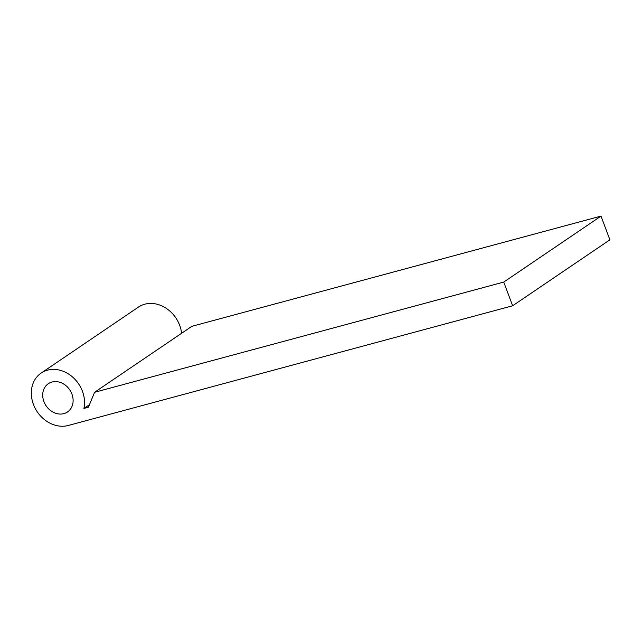 <?xml version="1.0" encoding="UTF-8"?>
<svg xmlns="http://www.w3.org/2000/svg" width="642" height="642" viewBox="0 0 642 642"><rect width="100%" height="100%" fill="white"/><g stroke="black" fill="none" stroke-linecap="round" stroke-linejoin="round"><path stroke-width="0.96" d="M43.921 401.587A17.077 14.26 -124.1 0 0 67.506 411.955A17.077 14.26 -124.1 0 0 71.912 394.052A17.077 14.26 -124.1 0 0 48.335 383.683A17.077 14.26 -124.1 0 0 43.921 401.587M82.409 391.219A29.885 24.95 -124.1 0 0 41.144 373.082A29.885 24.95 -124.1 0 0 33.424 404.42A29.885 24.95 -124.1 0 0 68.309 425.469L512.645 305.777L503.737 282.079L94.567 392.294L88.419 407.221L83.909 408.432A29.885 24.95 -124.1 0 0 82.409 391.219M181.59 333.27A29.885 24.95 -124.1 0 0 179.664 325.261A29.885 24.95 -124.1 0 0 138.391 307.125L41.144 373.082M512.645 305.777L609.9 239.811L600.992 216.113L191.822 326.337L94.567 392.294M83.909 408.432L89.479 404.653M503.737 282.079L600.992 216.113"/></g></svg>

